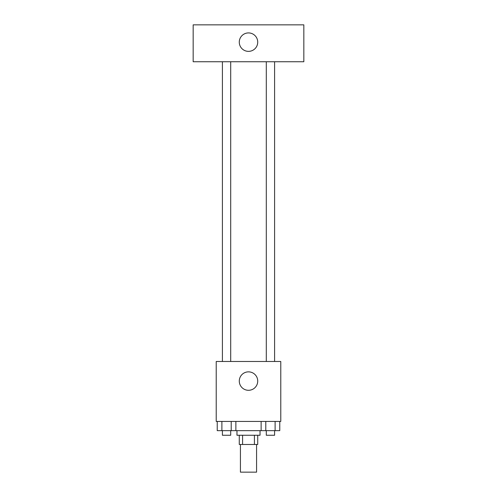 <?xml version="1.0" encoding="UTF-8"?>
<svg xmlns="http://www.w3.org/2000/svg" width="497" height="497" viewBox="0 0 497 497"><rect width="100%" height="100%" fill="white"/><g stroke="black" fill="none" stroke-linecap="round" stroke-linejoin="round"><path stroke-width="0.75" d="M240.43 444.48L240.43 472.15L256.57 472.15L256.57 444.48M254.414 435.26L254.414 444.48L239.274 444.48L239.274 435.26M254.414 444.48L257.726 444.48L257.726 435.26M260.03 430.651L260.03 435.26L236.97 435.26L236.97 430.651M242.586 435.26L242.586 444.48M235.87 421.425L235.87 430.651L279.768 430.651L279.768 421.425M280.78 421.425L216.22 421.425L216.22 361.481L280.78 361.481L280.78 421.425M257.726 381.075A9.226 9.226 0 0 1 243.89 389.064A9.226 9.226 0 0 1 243.89 373.092A9.226 9.226 0 0 1 257.726 381.075M266.299 361.481L266.299 61.74M230.701 61.74L230.701 361.481M303.835 61.74L193.165 61.74L193.165 24.85L303.835 24.85L303.835 61.74M248.5 32.92A9.226 9.226 0 0 1 256.489 46.755A9.226 9.226 0 0 1 240.511 46.755A9.226 9.226 0 0 1 248.5 32.92M261.13 421.425L261.13 430.651M275.108 421.425L275.108 430.651M265.789 421.425L265.789 430.651M274.599 430.651L274.599 435.26L266.299 435.26L266.299 430.651M235.87 430.651L217.232 430.651L217.232 421.425M231.211 421.425L231.211 430.651M221.892 421.425L221.892 430.651M230.701 430.651L230.701 435.26L222.401 435.26L222.401 430.651M274.599 361.481L274.599 61.74M222.401 61.74L222.401 361.481"/></g></svg>
